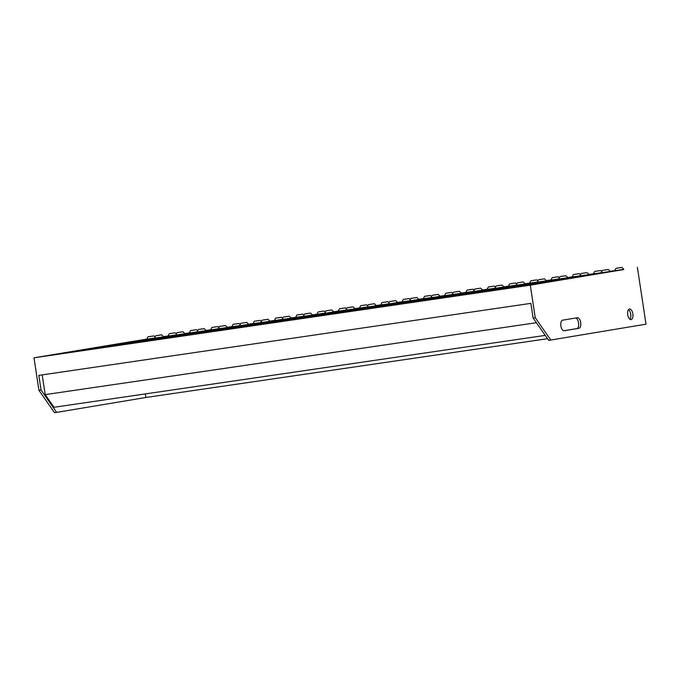 <?xml version="1.0" encoding="UTF-8"?>
<svg xmlns="http://www.w3.org/2000/svg" width="680" height="680" viewBox="0 0 680 680"><rect width="100%" height="100%" fill="white"/><g stroke="black" fill="none" stroke-linecap="round" stroke-linejoin="round"><path stroke-width="1.02" d="M266.203 321.878L174.123 337.221L266.22 321.954M243.874 325.142L151.784 340.484L243.882 325.219M221.535 328.414L129.446 343.757L221.552 328.491M199.206 331.678L107.117 347.021L199.214 331.755M176.868 334.951L84.779 350.293L176.885 335.027M154.538 338.215L62.45 353.558L154.547 338.291M489.549 289.195L397.46 304.538L489.558 289.272M511.879 285.923L419.789 301.265L511.896 286M534.216 282.659L442.127 298.001L534.225 282.736M556.546 279.387L464.465 294.729L556.563 279.463M89.369 348.611L582.029 276.505L89.411 348.849M76.883 350.693L569.534 278.587L76.916 350.94M64.388 352.784L557.039 280.678L64.422 353.022M51.892 354.866L544.544 282.761L51.927 355.096M101.864 346.528L594.524 274.423L101.906 346.766M114.359 344.445L607.01 272.34L114.393 344.683M126.854 342.363L619.505 270.249L126.888 342.601M578.884 276.123L486.795 291.457L578.892 276.199M601.213 272.85L509.133 288.192L601.231 272.926M157.318 335.537L161.551 334.875L157.318 335.537M160.157 335.07L155.737 335.758L160.157 335.07M155.737 335.758L154.436 338.173L161.373 337.161L163.625 336.778L161.679 334.857M178.585 332.426L182.818 331.763L178.585 332.426M181.424 331.95L177.004 332.648L181.424 331.95M177.004 332.648L175.712 335.061L178.058 334.738L184.9 333.668L182.945 331.747M199.861 329.315L204.094 328.652L199.861 329.315M202.7 328.839L198.28 329.528L202.7 328.839M198.28 329.528L196.979 331.942L199.333 331.627L206.168 330.556L204.213 328.635M221.127 326.204L225.361 325.541L221.127 326.204M223.966 325.728L219.547 326.417L223.966 325.728M219.547 326.417L218.254 328.831L220.6 328.517L227.443 327.445L225.488 325.524M242.403 323.085L246.627 322.43L242.403 323.085M245.233 322.618L240.822 323.306L245.233 322.618M240.822 323.306L239.522 325.72L246.457 324.708L248.71 324.334L246.755 322.405M263.67 319.974L267.903 319.311L263.67 319.974M266.509 319.506L262.089 320.195L266.509 319.506M262.089 320.195L260.788 322.609L267.725 321.598L269.977 321.215L268.03 319.294M284.937 316.863L289.17 316.2L284.937 316.863M287.776 316.387L283.356 317.084L287.776 316.387M283.356 317.084L282.064 319.498L284.41 319.175L291.252 318.104L289.298 316.183M306.212 313.752L310.445 313.089L306.212 313.752M309.051 313.276L304.631 313.964L309.051 313.276M304.631 313.964L303.331 316.378L305.685 316.064L312.519 314.993L310.573 313.072M327.479 310.641L331.712 309.978L327.479 310.641M330.319 310.165L325.899 310.853L330.319 310.165M325.899 310.853L324.606 313.267L326.952 312.953L333.795 311.882L331.84 309.961M348.755 307.522L352.988 306.867L348.755 307.522M351.594 307.054L347.174 307.743L351.594 307.054M347.174 307.743L345.874 310.156L352.809 309.145L355.062 308.771L353.107 306.841M604.001 270.173L608.235 269.51L604.001 270.173M606.84 269.697L602.42 270.394L606.84 269.697M602.42 270.394L601.12 272.808L603.475 272.484L610.308 271.413L608.354 269.493M582.726 273.284L586.959 272.62L582.726 273.284M585.565 272.816L581.145 273.504L585.565 272.816M581.145 273.504L579.853 275.918L586.781 274.907L589.042 274.524L587.087 272.603M561.459 276.394L565.692 275.74L561.459 276.394M564.298 275.927L559.878 276.615L564.298 275.927M559.878 276.615L558.577 279.029L565.513 278.018L567.766 277.644L565.819 275.714M540.183 279.514L544.417 278.851L540.183 279.514M543.023 279.038L538.602 279.726L543.023 279.038M538.602 279.726L537.31 282.14L539.656 281.826L546.499 280.755L544.544 278.834M518.917 282.625L523.149 281.962L518.917 282.625M521.755 282.149L517.336 282.837L521.755 282.149M517.336 282.837L516.035 285.26L518.389 284.937L525.223 283.866L523.277 281.945M497.649 285.736L501.874 285.073L497.649 285.736M500.48 285.26L496.068 285.957L500.48 285.26M496.068 285.957L494.768 288.371L497.123 288.048L503.956 286.977L502.002 285.056M476.374 288.847L480.607 288.184L476.374 288.847M479.213 288.379L474.793 289.068L479.213 288.379M474.793 289.068L473.501 291.482L480.429 290.471L482.69 290.088L480.735 288.167M455.107 291.958L459.34 291.303L455.107 291.958M457.946 291.49L453.526 292.179L457.946 291.49M453.526 292.179L452.225 294.593L459.162 293.582L461.414 293.207L459.459 291.278M433.832 295.077L438.065 294.414L433.832 295.077M436.671 294.601L432.25 295.29L436.671 294.601M432.25 295.29L430.958 297.704L433.304 297.389L440.147 296.319L438.192 294.398M412.565 298.188L416.798 297.525L412.565 298.188M415.403 297.712L410.983 298.401L415.403 297.712M410.983 298.401L409.683 300.824L412.037 300.5L418.872 299.429L416.925 297.508M391.298 301.3L395.522 300.637L391.298 301.3M394.128 300.824L389.716 301.521L394.128 300.824M389.716 301.521L388.416 303.935L390.771 303.611L397.604 302.541L395.649 300.62M370.022 304.411L374.255 303.748L370.022 304.411M372.861 303.943L368.441 304.631L372.861 303.943M368.441 304.631L367.149 307.046L374.076 306.034L376.337 305.651L374.382 303.731M152.362 336.124L148.13 336.787L152.362 336.124M149.523 336.6L153.944 335.911L149.523 336.6M154.496 338.07L146.71 339.218L148.002 336.804M173.63 333.013L169.396 333.676L173.63 333.013M170.791 333.489L175.21 332.792L170.791 333.489M175.763 334.959L167.977 336.107L169.278 333.693M194.905 329.902L190.672 330.565L194.905 329.902M192.066 330.378L196.486 329.681L192.066 330.378M197.03 331.849L189.244 332.996L190.544 330.582M216.172 326.791L211.939 327.454L216.172 326.791M213.333 327.258L217.753 326.57L213.333 327.258M218.305 328.738L210.519 329.885L211.811 327.471M237.448 323.672L233.214 324.334L237.448 323.672M234.608 324.148L239.028 323.459L234.608 324.148M239.573 325.626L231.786 326.774L233.087 324.36M258.714 320.56L254.481 321.224L258.714 320.56M255.875 321.036L260.296 320.348L255.875 321.036M260.848 322.507L253.062 323.654L254.354 321.24M279.981 317.45L275.757 318.113L279.981 317.45M277.151 317.925L281.562 317.237L277.151 317.925M282.115 319.396L274.329 320.543L275.629 318.129M301.257 314.339L297.024 315.001L301.257 314.339M298.418 314.815L302.838 314.118L298.418 314.815M303.382 316.285L295.604 317.433L296.897 315.019M322.524 311.227L318.291 311.89L322.524 311.227M319.685 311.695L324.105 311.006L319.685 311.695M324.657 313.174L316.872 314.322L318.172 311.907M343.8 308.116L339.567 308.771L343.8 308.116M340.96 308.584L345.38 307.896L340.96 308.584M345.925 310.063L338.138 311.21L339.439 308.797M365.067 304.997L360.833 305.66L365.067 304.997M362.227 305.473L366.648 304.784L362.227 305.473M367.2 306.944L359.414 308.091L360.706 305.677M620.313 267.648L616.08 268.311L620.313 267.648M617.474 268.124L621.894 267.427L617.474 268.124M621.894 267.427L623.849 269.356L621.596 269.731L614.66 270.742L615.952 268.328M599.046 270.759L594.813 271.422L599.046 270.759M596.207 271.235L600.627 270.547L596.207 271.235M601.171 272.705L593.385 273.853L594.685 271.439M577.77 273.87L573.538 274.533L577.77 273.87M574.932 274.346L579.351 273.657L574.932 274.346M579.904 275.817L572.118 276.964L573.418 274.55M556.504 276.99L552.27 277.644L556.504 276.99M553.664 277.457L558.085 276.769L553.664 277.457M558.629 278.936L550.851 280.083L552.143 277.67M535.228 280.1L531.004 280.764L535.228 280.1M532.398 280.568L536.809 279.879L532.398 280.568M537.361 282.047L529.575 283.195L530.876 280.78M513.961 283.212L509.728 283.875L513.961 283.212M511.122 283.688L515.542 282.99L511.122 283.688M516.094 285.158L508.308 286.305L509.6 283.892M492.694 286.322L488.461 286.986L492.694 286.322M489.855 286.798L494.275 286.11L489.855 286.798M494.819 288.269L487.033 289.416L488.333 287.002M471.418 289.433L467.185 290.096L471.418 289.433M468.579 289.909L473 289.221L468.579 289.909M473.552 291.38L465.766 292.527L467.058 290.113M450.151 292.553L445.918 293.207L450.151 292.553M447.312 293.021L451.733 292.332L447.312 293.021M452.276 294.5L444.49 295.647L445.791 293.233M428.876 295.664L424.643 296.327L428.876 295.664M426.037 296.131L430.457 295.443L426.037 296.131M431.01 297.611L423.224 298.758L424.524 296.344M407.609 298.775L403.376 299.438L407.609 298.775M404.77 299.251L409.19 298.554L404.77 299.251M409.743 300.721L401.957 301.869L403.249 299.455M386.333 301.886L382.109 302.549L386.333 301.886M383.503 302.362L387.914 301.673L383.503 302.362M381.981 302.566L380.681 304.98L388.467 303.832M564.247 330.735A5.338 2.609 -98.3 0 1 564.221 330.743A5.338 2.609 -98.3 0 1 560.864 325.89A5.338 2.609 -98.3 0 1 562.649 320.178L577.32 317.73A5.338 2.609 -98.3 0 1 577.346 317.721A5.338 2.609 -98.3 0 1 580.703 322.609A5.338 2.609 -98.3 0 1 578.918 328.287L564.196 330.743M627.7 314.738A5.338 2.609 -98.3 0 1 629.501 309.026A5.338 2.609 -98.3 0 1 632.851 313.879A5.338 2.609 -98.3 0 1 631.048 319.591A5.338 2.609 -98.3 0 1 627.7 314.738M628.507 309.647A5.338 2.609 -98.3 0 1 630.726 314.185A5.338 2.609 -98.3 0 1 629.918 319.277M547.527 338.708L145.869 397.486L56.627 412.377L41.038 389.988L38.828 375.368L530.885 303.365L533.103 317.985L535.228 317.671L530.315 285.175L34 357.808L146.769 339.107M145.325 393.916L145.869 397.486M288.541 318.606L309.808 315.495L218.79 330.684L197.514 333.795L288.55 318.682M131.316 341.615L40.29 356.804L196.452 333.948L287.478 318.758L131.325 341.692M333.208 312.069L354.475 308.958L263.457 324.148L242.182 327.258L333.217 312.146M422.543 298.996L331.517 314.185L422.56 299.072M377.876 305.532L286.85 320.722L377.885 305.609M530.315 285.175L623.798 269.305M614.72 270.631L610.189 271.295M593.453 273.743L588.914 274.405M572.178 276.853L567.647 277.517M550.91 279.964L546.371 280.636M529.635 283.084L525.104 283.747M508.368 286.195L503.829 286.858M487.092 289.306L482.562 289.969M465.825 292.417L461.295 293.08M444.558 295.528L440.019 296.191M423.283 298.648L418.752 299.31M402.016 301.758L397.477 302.422M380.74 304.87L376.21 305.532M359.474 307.981L354.943 308.644M338.207 311.091L333.668 311.754M316.931 314.211L312.4 314.874M295.664 317.322L291.125 317.985M274.389 320.433L269.858 321.096M253.121 323.544L248.582 324.207M231.846 326.655L227.315 327.318M210.579 329.774L206.048 330.438M189.312 332.885L184.773 333.548M168.036 335.997L163.506 336.659M400.214 302.269L309.188 317.45L400.223 302.345M444.881 295.732L353.855 310.913L444.89 295.808M467.211 292.459L623.373 269.611L532.346 284.793L376.193 307.649L467.228 292.536M355.546 308.805L376.813 305.685L285.787 320.875L264.52 323.986L355.555 308.881M310.87 315.341L332.146 312.222L241.12 327.411L219.852 330.523L310.887 315.418M42.211 374.875L45.194 394.613L54.009 407.277L545.215 335.393M575.527 318.027A5.338 2.609 -98.3 0 1 578.62 323.229A5.338 2.609 -98.3 0 1 576.793 328.601L563.907 330.752M637.398 267.308L646 324.181L548.683 340.374L533.103 317.985M56.627 412.377L54.502 412.692L38.913 390.303L34 357.808M41.038 389.988L38.913 390.303M536.401 322.728L45.194 394.613M550.808 340.059L535.228 317.671M576.793 328.601L578.918 328.287M387.914 301.673L389.036 302.77M409.19 298.554L410.312 299.659M430.457 295.443L431.579 296.548M451.733 292.332L452.846 293.437M473 289.221L474.121 290.317M494.275 286.11L495.388 287.207M515.542 282.99L516.664 284.096M536.809 279.879L537.931 280.984M558.085 276.769L559.207 277.874M579.351 273.657L580.473 274.762M600.627 270.547L601.74 271.643M366.648 304.784L367.769 305.881M345.38 307.896L346.494 309M324.105 311.006L325.227 312.111M302.838 314.118L303.96 315.223M281.562 317.237L282.685 318.333M260.296 320.348L261.418 321.445M239.028 323.459L240.142 324.564M217.753 326.57L218.875 327.675M196.486 329.681L197.6 330.786M175.21 332.792L176.332 333.897M153.944 335.911L155.066 337.008"/></g></svg>
